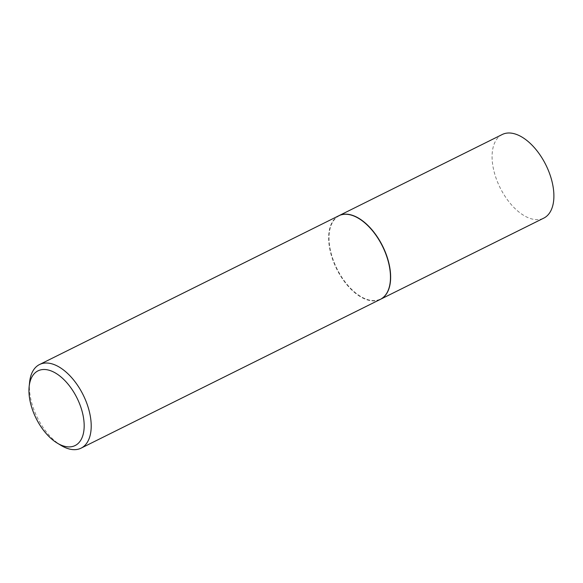 <?xml version="1.0" encoding="UTF-8"?>
<svg xmlns="http://www.w3.org/2000/svg" width="583" height="583" viewBox="0 0 583 583"><rect width="100%" height="100%" fill="white"/><g stroke="black" fill="none" stroke-linecap="round" stroke-linejoin="round"><path stroke-width="0.44" stroke-dasharray="2.92 2.19" d="M502.203 134.52A46.684 25.565 -116.4 0 0 499.595 186.677A46.684 25.565 -116.4 0 0 542.627 218.632A46.684 25.565 -116.4 0 0 543.771 218.129M338.869 215.717A46.684 25.565 -116.4 0 0 336.391 267.918A46.684 25.565 -116.4 0 0 379.38 299.793A46.684 25.565 -116.4 0 0 380.429 299.327M358.917 218.574A46.436 25.426 -116.4 0 0 340.21 215.397A46.436 25.426 -116.4 0 0 335.99 266.752A46.436 25.426 -116.4 0 0 379.278 299.567A46.436 25.426 -116.4 0 0 390.26 281.625M338.774 215.768A46.684 25.565 -116.4 0 0 336.165 267.925A46.684 25.565 -116.4 0 0 379.198 299.881A46.684 25.565 -116.4 0 0 380.342 299.378M29.609 382.178A46.684 25.565 -116.4 0 0 61.04 445.405"/><path stroke-width="0.87" d="M380.429 299.327A46.684 25.565 -116.4 0 0 380.524 299.283L543.771 218.129A46.684 25.565 -116.4 0 0 546.38 165.966A46.684 25.565 -116.4 0 0 503.348 134.01A46.684 25.565 -116.4 0 0 502.203 134.52L338.956 215.674A46.684 25.565 -116.4 0 0 338.869 215.717M380.524 299.283A46.684 25.565 -116.4 0 0 383.133 247.126A46.684 25.565 -116.4 0 0 340.1 215.171A46.684 25.565 -116.4 0 0 338.956 215.674M57.229 443.095L61.04 445.405A46.684 25.565 -116.4 0 0 79.944 448.655A46.684 25.565 -116.4 0 0 81.088 448.152L380.342 299.378A46.684 25.565 -116.4 0 0 390.253 281.735A46.684 25.565 -116.4 0 0 358.822 218.516A46.684 25.565 -116.4 0 0 339.918 215.258A46.684 25.565 -116.4 0 0 338.774 215.768L39.52 364.535A46.684 25.565 -116.4 0 0 29.609 382.178L29.15 386.609A41.706 22.839 -116.4 0 0 57.229 443.095A41.706 22.839 -116.4 0 0 74.114 445.995A41.706 22.839 -116.4 0 0 77.903 399.872A41.706 22.839 -116.4 0 0 39.025 370.402A41.706 22.839 -116.4 0 0 29.15 386.609M81.088 448.152A46.684 25.565 -116.4 0 0 83.697 395.988A46.684 25.565 -116.4 0 0 40.664 364.032A46.684 25.565 -116.4 0 0 39.52 364.535M390.26 281.625A46.436 25.426 -116.4 0 0 390.275 281.516A46.436 25.426 -116.4 0 0 359.011 218.625A46.436 25.426 -116.4 0 0 358.917 218.574"/></g></svg>
